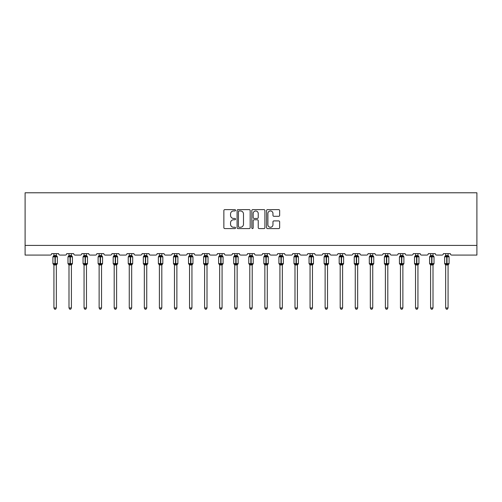 <?xml version="1.0" encoding="UTF-8"?>
<svg xmlns="http://www.w3.org/2000/svg" width="502" height="502" viewBox="0 0 502 502"><rect width="100%" height="100%" fill="white"/><g stroke="black" fill="none" stroke-linecap="round" stroke-linejoin="round"><path stroke-width="0.75" d="M235.545 210.288A0.665 0.665 0 0 0 234.886 209.623L224.814 209.623A0.948 0.948 0 0 0 223.861 210.57L223.861 227.638A0.948 0.948 0 0 0 224.814 228.586L234.886 228.586A0.665 0.665 0 0 0 235.545 227.921A0.665 0.665 0 0 0 234.886 227.255L233.581 227.255A3.031 3.031 0 0 1 230.55 224.225L230.55 222.8A3.031 3.031 0 0 1 233.581 219.769L234.886 219.769A0.665 0.665 0 0 0 235.545 219.104A0.665 0.665 0 0 0 234.886 218.439L233.581 218.439A3.031 3.031 0 0 1 230.55 215.408L230.55 213.984A3.031 3.031 0 0 1 233.581 210.953L234.886 210.953A0.665 0.665 0 0 0 235.545 210.288M278.704 216.306A0.948 0.948 0 0 0 279.652 215.358L279.652 210.57A0.948 0.948 0 0 0 278.704 209.623L267.516 209.623A0.948 0.948 0 0 0 266.568 210.57L266.568 227.638A0.948 0.948 0 0 0 267.516 228.586L278.704 228.586A0.948 0.948 0 0 0 279.652 227.638L279.652 221.853A0.948 0.948 0 0 0 278.704 220.905L273.916 220.905A0.948 0.948 0 0 0 272.969 221.853L272.969 224.72A2.535 2.535 0 0 1 270.434 227.255A2.535 2.535 0 0 1 267.899 224.72L267.899 213.488A2.535 2.535 0 0 1 270.434 210.953A2.535 2.535 0 0 1 272.969 213.488L272.969 215.358A0.948 0.948 0 0 0 273.916 216.306L278.704 216.306M476.9 245.422L476.9 192.787L25.1 192.787L25.1 255.079L50.213 255.079A1.45 1.45 0 0 0 51.662 253.629L58.615 253.629A1.45 1.45 0 0 0 60.064 255.079L65.279 255.079A1.45 1.45 0 0 0 66.728 253.629L73.681 253.629A1.45 1.45 0 0 0 75.131 255.079L80.345 255.079A1.45 1.45 0 0 0 81.795 253.629L88.747 253.629A1.45 1.45 0 0 0 90.197 255.079L95.411 255.079A1.45 1.45 0 0 0 96.861 253.629L103.814 253.629A1.45 1.45 0 0 0 105.263 255.079L110.478 255.079A1.45 1.45 0 0 0 111.927 253.629L118.88 253.629A1.45 1.45 0 0 0 120.329 255.079L125.544 255.079A1.45 1.45 0 0 0 126.993 253.629L133.946 253.629A1.45 1.45 0 0 0 135.396 255.079L140.61 255.079A1.45 1.45 0 0 0 142.06 253.629L149.012 253.629A1.45 1.45 0 0 0 150.462 255.079L155.676 255.079A1.45 1.45 0 0 0 157.126 253.629L164.079 253.629A1.45 1.45 0 0 0 165.528 255.079L170.743 255.079A1.45 1.45 0 0 0 172.192 253.629L179.145 253.629A1.45 1.45 0 0 0 180.594 255.079L185.809 255.079A1.45 1.45 0 0 0 187.259 253.629L194.211 253.629A1.45 1.45 0 0 0 195.661 255.079L200.875 255.079A1.45 1.45 0 0 0 202.325 253.629L209.278 253.629A1.45 1.45 0 0 0 210.727 255.079L215.942 255.079A1.45 1.45 0 0 0 217.391 253.629L224.344 253.629A1.45 1.45 0 0 0 225.793 255.079L231.008 255.079A1.45 1.45 0 0 0 232.457 253.629L239.41 253.629A1.45 1.45 0 0 0 240.86 255.079L246.074 255.079A1.45 1.45 0 0 0 247.524 253.629L254.476 253.629A1.45 1.45 0 0 0 255.926 255.079L261.14 255.079A1.45 1.45 0 0 0 262.59 253.629L269.543 253.629A1.45 1.45 0 0 0 270.992 255.079L276.207 255.079A1.45 1.45 0 0 0 277.656 253.629L284.609 253.629A1.45 1.45 0 0 0 286.058 255.079L291.273 255.079A1.45 1.45 0 0 0 292.722 253.629L299.675 253.629A1.45 1.45 0 0 0 301.125 255.079L306.339 255.079A1.45 1.45 0 0 0 307.789 253.629L314.741 253.629A1.45 1.45 0 0 0 316.191 255.079L321.406 255.079A1.45 1.45 0 0 0 322.855 253.629L329.808 253.629A1.45 1.45 0 0 0 331.257 255.079L336.472 255.079A1.45 1.45 0 0 0 337.921 253.629L344.874 253.629A1.45 1.45 0 0 0 346.324 255.079L351.538 255.079A1.45 1.45 0 0 0 352.988 253.629L359.94 253.629A1.45 1.45 0 0 0 361.39 255.079L366.604 255.079A1.45 1.45 0 0 0 368.054 253.629L375.007 253.629A1.45 1.45 0 0 0 376.456 255.079L381.671 255.079A1.45 1.45 0 0 0 383.12 253.629L390.073 253.629A1.45 1.45 0 0 0 391.522 255.079L396.737 255.079A1.45 1.45 0 0 0 398.186 253.629L405.139 253.629A1.45 1.45 0 0 0 406.589 255.079L411.803 255.079A1.45 1.45 0 0 0 413.253 253.629L420.205 253.629A1.45 1.45 0 0 0 421.655 255.079L426.869 255.079A1.45 1.45 0 0 0 428.319 253.629L435.272 253.629A1.45 1.45 0 0 0 436.721 255.079L441.936 255.079A1.45 1.45 0 0 0 443.385 253.629L450.338 253.629A1.45 1.45 0 0 0 451.787 255.079L476.9 255.079L476.9 245.422L25.1 245.422M250.172 210.57A0.948 0.948 0 0 0 249.224 209.623L238.036 209.623A0.948 0.948 0 0 0 237.088 210.57L237.088 227.638A0.948 0.948 0 0 0 238.036 228.586L249.224 228.586A0.948 0.948 0 0 0 250.172 227.638L250.172 210.57M252.776 209.623L263.964 209.623A0.948 0.948 0 0 1 264.912 210.57L264.912 227.638A0.948 0.948 0 0 1 263.964 228.586L259.176 228.586A0.948 0.948 0 0 1 258.229 227.638L258.229 220.717A0.948 0.948 0 0 0 257.281 219.769L254.106 219.769A0.948 0.948 0 0 0 253.159 220.717L253.159 227.921A0.665 0.665 0 0 1 252.493 228.586A0.665 0.665 0 0 1 251.828 227.921L251.828 210.57A0.948 0.948 0 0 1 252.776 209.623M239.077 210.953A0.665 0.665 0 0 0 238.412 211.618L238.412 226.597A0.665 0.665 0 0 0 239.077 227.255L240.452 227.255A3.031 3.031 0 0 0 243.489 224.225L243.489 213.984A3.031 3.031 0 0 0 240.452 210.953L239.077 210.953M258.229 213.532A2.535 2.535 0 0 0 255.694 210.997A2.535 2.535 0 0 0 253.159 213.532L253.159 217.492A0.948 0.948 0 0 0 254.106 218.439L257.281 218.439A0.948 0.948 0 0 0 258.229 217.492L258.229 213.532M53.927 307.958L56.343 307.958L55.622 309.213L54.655 309.213L53.927 307.958L53.927 264.893A1.06 1.01 180 0 0 53.369 264.008L54.994 264.039L55.283 263.606L55.283 256.409L56.695 256.748L57.04 256.39A0.483 0.483 0 0 1 57.36 256.842L52.917 256.842L52.917 263.606L54.994 263.606L54.994 256.409L53.369 256.44A1.06 1.01 0 0 0 53.927 255.549L56.343 255.593L56.343 253.629M56.343 307.958L56.343 264.849L54.994 264.993L54.994 264.039L55.283 263.606L57.36 263.606A0.483 0.483 0 0 1 57.04 264.058L56.343 265.056M56.343 264.899L56.343 264.899A1.06 1.01 180 0 1 56.902 264.008L55.283 264.039L55.283 264.993M54.994 264.993L53.927 264.899M53.927 253.629L53.927 255.556M53.927 255.593L53.576 256.748L53.927 255.593M56.695 256.748L56.343 255.593M56.343 264.849L56.695 263.701M53.927 264.849L53.576 263.701M68.994 307.958L71.409 307.958L70.688 309.213L69.722 309.213L68.994 307.958L68.994 264.893A1.06 1.01 180 0 0 68.435 264.008L70.06 264.039L70.349 263.606L70.349 256.409L71.761 256.748L72.106 256.39A0.483 0.483 0 0 1 72.426 256.842L67.983 256.842L67.983 263.606L70.06 263.606L70.06 256.409L68.435 256.44A1.06 1.01 0 0 0 68.994 255.549L71.409 255.593L71.409 253.629M71.409 307.958L71.409 264.849L70.06 264.993L70.06 264.039L70.349 263.606L72.426 263.606A0.483 0.483 0 0 1 72.106 264.058L71.409 265.056M71.409 264.899L71.409 264.899A1.06 1.01 180 0 1 71.968 264.008L70.349 264.039L70.349 264.993M70.06 264.993L68.994 264.899M68.994 253.629L68.994 255.556M68.994 255.593L68.642 256.748L68.994 255.593M71.761 256.748L71.409 255.593M71.409 264.849L71.761 263.701M68.994 264.849L68.642 263.701M84.06 307.958L86.476 307.958L85.754 309.213L84.788 309.213L84.06 307.958L84.06 264.893A1.06 1.01 180 0 0 83.501 264.008L85.127 264.039L85.415 263.606L85.415 256.409L86.827 256.748L87.172 256.39A0.483 0.483 0 0 1 87.492 256.842L83.05 256.842L83.05 263.606L85.127 263.606L85.127 256.409L83.501 256.44A1.06 1.01 0 0 0 84.06 255.549L86.476 255.593L86.476 253.629M86.476 307.958L86.476 264.849L85.127 264.993L85.127 264.039L85.415 263.606L87.492 263.606A0.483 0.483 0 0 1 87.172 264.058L86.476 265.056M86.476 264.899L86.476 264.899A1.06 1.01 180 0 1 87.034 264.008L85.415 264.039L85.415 264.993M85.127 264.993L84.06 264.899M84.06 253.629L84.06 255.556M84.06 255.593L83.709 256.748L84.06 255.593M86.827 256.748L86.476 255.593M86.476 264.849L86.827 263.701M84.06 264.849L83.709 263.701M99.126 307.958L101.542 307.958L100.82 309.213L99.854 309.213L99.126 307.958L99.126 264.893A1.06 1.01 180 0 0 98.568 264.008L100.193 264.039L100.482 263.606L100.482 256.409L101.893 256.748L102.239 256.39A0.483 0.483 0 0 1 102.559 256.842L98.116 256.842L98.116 263.606L100.193 263.606L100.193 256.409L98.568 256.44A1.06 1.01 0 0 0 99.126 255.549L101.542 255.593L101.542 253.629M101.542 307.958L101.542 264.849L100.193 264.993L100.193 264.039L100.482 263.606L102.559 263.606A0.483 0.483 0 0 1 102.239 264.058L101.542 265.056M101.542 264.899L101.542 264.899A1.06 1.01 180 0 1 102.101 264.008L100.482 264.039L100.482 264.993M100.193 264.993L99.126 264.899M99.126 253.629L99.126 255.556M99.126 255.593L98.781 256.748L99.126 255.593M101.893 256.748L101.542 255.593M101.542 264.849L101.893 263.701M99.126 264.849L98.781 263.701M114.192 307.958L116.608 307.958L115.887 309.213L114.92 309.213L114.192 307.958L114.192 264.893A1.06 1.01 180 0 0 113.634 264.008L115.259 264.039L115.548 263.606L115.548 256.409L116.96 256.748L117.305 256.39A0.483 0.483 0 0 1 117.625 256.842L113.182 256.842L113.182 263.606L115.259 263.606L115.259 256.409L113.634 256.44A1.06 1.01 0 0 0 114.192 255.549L116.608 255.593L116.608 253.629M116.608 307.958L116.608 264.849L115.259 264.993L115.259 264.039L115.548 263.606L117.625 263.606A0.483 0.483 0 0 1 117.305 264.058L116.608 265.056M116.608 264.899L116.608 264.899A1.06 1.01 180 0 1 117.167 264.008L115.548 264.039L115.548 264.993M115.259 264.993L114.192 264.899M114.192 253.629L114.192 255.556M114.192 255.593L113.847 256.748L114.192 255.593M116.96 256.748L116.608 255.593M116.608 264.849L116.96 263.701M114.192 264.849L113.847 263.701M129.259 307.958L131.675 307.958L130.953 309.213L129.987 309.213L129.259 307.958L129.259 264.893A1.06 1.01 180 0 0 128.7 264.008L130.325 264.039L130.614 263.606L130.614 256.409L132.026 256.748L132.371 256.39A0.483 0.483 0 0 1 132.691 256.842L128.248 256.842L128.248 263.606L130.325 263.606L130.325 256.409L128.7 256.44A1.06 1.01 0 0 0 129.259 255.549L131.675 255.593L131.675 253.629M131.675 307.958L131.675 264.849L130.325 264.993L130.325 264.039L130.614 263.606L132.691 263.606A0.483 0.483 0 0 1 132.371 264.058L131.675 265.056M131.675 264.899L131.675 264.899A1.06 1.01 180 0 1 132.233 264.008L130.614 264.039L130.614 264.993M130.325 264.993L129.259 264.899M129.259 253.629L129.259 255.556M129.259 255.593L128.914 256.748L129.259 255.593M132.026 256.748L131.675 255.593M131.675 264.849L132.026 263.701M129.259 264.849L128.914 263.701M144.325 307.958L146.741 307.958L146.019 309.213L145.053 309.213L144.325 307.958L144.325 264.893A1.06 1.01 180 0 0 143.773 264.008L145.392 264.039L145.68 263.606L145.68 256.409L147.092 256.748L147.437 256.39A0.483 0.483 0 0 1 147.757 256.842L143.315 256.842L143.315 263.606L145.392 263.606L145.392 256.409L143.773 256.44A1.06 1.01 0 0 0 144.325 255.549L146.741 255.593L146.741 253.629M146.741 307.958L146.741 264.849L145.392 264.993L145.392 264.039L145.68 263.606L147.757 263.606A0.483 0.483 0 0 1 147.437 264.058L146.741 265.056M146.741 264.899L146.741 264.899A1.06 1.01 180 0 1 147.299 264.008L145.68 264.039L145.68 264.993M145.392 264.993L144.325 264.899M144.325 253.629L144.325 255.556M144.325 255.593L143.98 256.748L144.325 255.593M147.092 256.748L146.741 255.593M146.741 264.849L147.092 263.701M144.325 264.849L143.98 263.701M159.391 307.958L161.807 307.958L161.086 309.213L160.119 309.213L159.391 307.958L159.391 264.893A1.06 1.01 180 0 0 158.839 264.008L160.458 264.039L160.747 263.606L160.747 256.409L162.159 256.748L162.504 256.39A0.483 0.483 0 0 1 162.824 256.842L158.381 256.842L158.381 263.606L160.458 263.606L160.458 256.409L158.839 256.44A1.06 1.01 0 0 0 159.391 255.549L161.807 255.593L161.807 253.629M161.807 307.958L161.807 264.849L160.458 264.993L160.458 264.039L160.747 263.606L162.824 263.606A0.483 0.483 0 0 1 162.504 264.058L161.807 265.056M161.807 264.899L161.807 264.899A1.06 1.01 180 0 1 162.366 264.008L160.747 264.039L160.747 264.993M160.458 264.993L159.391 264.899M159.391 253.629L159.391 255.556M159.391 255.593L159.046 256.748L159.391 255.593M162.159 256.748L161.807 255.593M161.807 264.849L162.159 263.701M159.391 264.849L159.046 263.701M174.458 307.958L176.873 307.958L176.152 309.213L175.185 309.213L174.458 307.958L174.458 264.893A1.06 1.01 180 0 0 173.905 264.008L175.524 264.039L175.813 263.606L175.813 256.409L177.225 256.748L177.57 256.39A0.483 0.483 0 0 1 177.89 256.842L173.447 256.842L173.447 263.606L175.524 263.606L175.524 256.409L173.905 256.44A1.06 1.01 0 0 0 174.458 255.549L176.873 255.593L176.873 253.629M176.873 307.958L176.873 264.849L175.524 264.993L175.524 264.039L175.813 263.606L177.89 263.606A0.483 0.483 0 0 1 177.57 264.058L176.873 265.056M176.873 264.899L176.873 264.899A1.06 1.01 180 0 1 177.432 264.008L175.813 264.039L175.813 264.993M175.524 264.993L174.458 264.899M174.458 253.629L174.458 255.556M174.458 255.593L174.112 256.748L174.458 255.593M177.225 256.748L176.873 255.593M176.873 264.849L177.225 263.701M174.458 264.849L174.112 263.701M189.53 307.958L191.94 307.958L191.218 309.213L190.252 309.213L189.53 307.958L189.53 264.893A1.06 1.01 180 0 0 188.972 264.008L190.591 264.039L190.879 263.606L190.879 256.409L192.291 256.748L192.636 256.39A0.483 0.483 0 0 1 192.956 256.842L188.514 256.842L188.514 263.606L190.591 263.606L190.591 256.409L188.972 256.44A1.06 1.01 0 0 0 189.53 255.549L191.94 255.593L191.94 253.629M191.94 307.958L191.94 264.849L190.591 264.993L190.591 264.039L190.879 263.606L192.956 263.606A0.483 0.483 0 0 1 192.636 264.058L191.94 265.056M191.94 264.899L191.94 264.899A1.06 1.01 180 0 1 192.498 264.008L190.879 264.039L190.879 264.993M190.591 264.993L189.53 264.899M189.53 253.629L189.53 255.556M189.524 255.593L189.179 256.748L189.524 255.593M192.291 256.748L191.94 255.593M191.94 264.849L192.291 263.701M189.524 264.849L189.179 263.701M204.596 307.958L207.006 307.958L206.284 309.213L205.318 309.213L204.596 307.958L204.596 264.893A1.06 1.01 180 0 0 204.038 264.008L205.657 264.039L205.945 263.606L205.945 256.409L207.357 256.748L207.702 256.39A0.483 0.483 0 0 1 208.023 256.842L203.58 256.842L203.58 263.606L205.657 263.606L205.657 256.409L204.038 256.44A1.06 1.01 0 0 0 204.596 255.549L207.006 255.593L207.006 253.629M207.006 307.958L207.006 264.849L205.657 264.993L205.657 264.039L205.945 263.606L208.023 263.606A0.483 0.483 0 0 1 207.702 264.058L207.006 265.056M207.006 264.899L207.006 264.899A1.06 1.01 180 0 1 207.564 264.008L205.945 264.039L205.945 264.993M205.657 264.993L204.596 264.899M204.596 253.629L204.596 255.556M204.59 255.593L204.245 256.748L204.59 255.593M207.357 256.748L207.006 255.593M207.006 264.849L207.357 263.701M204.59 264.849L204.245 263.701M219.663 307.958L222.072 307.958L221.351 309.213L220.384 309.213L219.663 307.958L219.663 264.893A1.06 1.01 180 0 0 219.104 264.008L220.723 264.039L221.012 263.606L221.012 256.409L222.424 256.748L222.769 256.39A0.483 0.483 0 0 1 223.089 256.842L218.646 256.842L218.646 263.606L220.723 263.606L220.723 256.409L219.104 256.44A1.06 1.01 0 0 0 219.663 255.549L222.072 255.593L222.072 253.629M222.072 307.958L222.072 264.849L220.723 264.993L220.723 264.039L221.012 263.606L223.089 263.606A0.483 0.483 0 0 1 222.769 264.058L222.072 265.056M222.072 264.899L222.072 264.899A1.06 1.01 180 0 1 222.631 264.008L221.012 264.039L221.012 264.993M220.723 264.993L219.663 264.899M219.663 253.629L219.663 255.556M219.656 255.593L219.311 256.748L219.656 255.593M222.424 256.748L222.072 255.593M222.072 264.849L222.424 263.701M219.656 264.849L219.311 263.701M234.729 307.958L237.139 307.958L236.417 309.213L235.451 309.213L234.729 307.958L234.729 264.893A1.06 1.01 180 0 0 234.17 264.008L235.789 264.039L236.078 263.606L236.078 256.409L237.49 256.748L237.835 256.39A0.483 0.483 0 0 1 238.155 256.842L233.712 256.842L233.712 263.606L235.789 263.606L235.789 256.409L234.17 256.44A1.06 1.01 0 0 0 234.729 255.549L237.139 255.593L237.139 253.629M237.139 307.958L237.139 264.849L235.789 264.993L235.789 264.039L236.078 263.606L238.155 263.606A0.483 0.483 0 0 1 237.835 264.058L237.139 265.056M237.139 264.899L237.139 264.899A1.06 1.01 180 0 1 237.697 264.008L236.078 264.039L236.078 264.993M235.789 264.993L234.729 264.899M234.729 253.629L234.729 255.556M234.723 255.593L234.378 256.748L234.723 255.593M237.49 256.748L237.139 255.593M237.139 264.849L237.49 263.701M234.723 264.849L234.378 263.701M249.795 307.958L252.205 307.958L251.483 309.213L250.517 309.213L249.795 307.958L249.795 264.893A1.06 1.01 180 0 0 249.237 264.008L250.856 264.039L251.144 263.606L251.144 256.409L252.556 256.748L252.901 256.39A0.483 0.483 0 0 1 253.221 256.842L248.779 256.842L248.779 263.606L250.856 263.606L250.856 256.409L249.237 256.44A1.06 1.01 0 0 0 249.795 255.549L252.211 255.593L252.205 253.629M252.205 307.958L252.211 264.849L250.856 264.993L250.856 264.039L251.144 263.606L253.221 263.606A0.483 0.483 0 0 1 252.901 264.058L252.205 265.056M252.205 264.899L252.205 264.899A1.06 1.01 180 0 1 252.763 264.008L251.144 264.039L251.144 264.993M250.856 264.993L249.795 264.899M249.795 253.629L249.795 255.556M249.789 255.593L249.444 256.748L249.789 255.593M252.556 256.748L252.211 255.593M252.211 264.849L252.556 263.701M249.789 264.849L249.444 263.701M264.861 307.958L267.271 307.958L266.549 309.213L265.583 309.213L264.861 307.958L264.861 264.893A1.06 1.01 180 0 0 264.303 264.008L265.922 264.039L266.211 263.606L266.211 256.409L267.622 256.748L267.974 256.39A0.483 0.483 0 0 1 268.288 256.842L263.845 256.842L263.845 263.606L265.922 263.606L265.922 256.409L264.303 256.44A1.06 1.01 0 0 0 264.861 255.549L267.277 255.593L267.271 253.629M267.271 307.958L267.277 264.849L265.922 264.993L265.922 264.039L266.211 263.606L268.288 263.606A0.483 0.483 0 0 1 267.974 264.058L267.271 265.056M267.271 264.899L267.271 264.899A1.06 1.01 180 0 1 267.83 264.008L266.211 264.039L266.211 264.993M265.922 264.993L264.861 264.899M264.861 253.629L264.861 255.556M264.861 255.593L264.51 256.748L264.861 255.593M267.622 256.748L267.277 255.593M267.277 264.849L267.622 263.701M264.861 264.849L264.51 263.701M279.928 307.958L282.337 307.958L281.616 309.213L280.649 309.213L279.928 307.958L279.928 264.893A1.06 1.01 180 0 0 279.369 264.008L280.988 264.039L281.277 263.606L281.277 256.409L282.689 256.748L283.04 256.39A0.483 0.483 0 0 1 283.354 256.842L278.911 256.842L278.911 263.606L280.988 263.606L280.988 256.409L279.369 256.44A1.06 1.01 0 0 0 279.928 255.549L282.344 255.593L282.337 253.629M282.337 307.958L282.344 264.849L280.988 264.993L280.988 264.039L281.277 263.606L283.354 263.606A0.483 0.483 0 0 1 283.04 264.058L282.337 265.056M282.337 264.899L282.337 264.899A1.06 1.01 180 0 1 282.896 264.008L281.277 264.039L281.277 264.993M280.988 264.993L279.928 264.899M279.928 253.629L279.928 255.556M279.928 255.593L279.576 256.748L279.928 255.593M282.689 256.748L282.344 255.593M282.344 264.849L282.689 263.701M279.928 264.849L279.576 263.701M294.994 307.958L297.404 307.958L296.682 309.213L295.716 309.213L294.994 307.958L294.994 264.893A1.06 1.01 180 0 0 294.436 264.008L296.054 264.039L296.343 263.606L296.343 256.409L297.755 256.748L298.106 256.39A0.483 0.483 0 0 1 298.42 256.842L293.977 256.842L293.977 263.606L296.054 263.606L296.054 256.409L294.436 256.44A1.06 1.01 0 0 0 294.994 255.549L297.41 255.593L297.404 253.629M297.404 307.958L297.41 264.849L296.054 264.993L296.054 264.039L296.343 263.606L298.42 263.606A0.483 0.483 0 0 1 298.106 264.058L297.404 265.056M297.404 264.899L297.404 264.899A1.06 1.01 180 0 1 297.962 264.008L296.343 264.039L296.343 264.993M296.054 264.993L294.994 264.899M294.994 253.629L294.994 255.556M294.994 255.593L294.643 256.748L294.994 255.593M297.755 256.748L297.41 255.593M297.41 264.849L297.755 263.701M294.994 264.849L294.643 263.701M310.06 307.958L312.47 307.958L311.748 309.213L310.782 309.213L310.06 307.958L310.06 264.893A1.06 1.01 180 0 0 309.502 264.008L311.121 264.039L311.409 263.606L311.409 256.409L312.821 256.748L313.173 256.39A0.483 0.483 0 0 1 313.486 256.842L309.044 256.842L309.044 263.606L311.121 263.606L311.121 256.409L309.502 256.44A1.06 1.01 0 0 0 310.06 255.549L312.476 255.593L312.47 253.629M312.47 307.958L312.476 264.849L311.121 264.993L311.121 264.039L311.409 263.606L313.486 263.606A0.483 0.483 0 0 1 313.173 264.058L312.47 265.056M312.47 264.899L312.47 264.899A1.06 1.01 180 0 1 313.028 264.008L311.409 264.039L311.409 264.993M311.121 264.993L310.06 264.899M310.06 253.629L310.06 255.556M310.06 255.593L309.709 256.748L310.06 255.593M312.821 256.748L312.476 255.593M312.476 264.849L312.821 263.701M310.06 264.849L309.709 263.701M325.127 307.958L327.542 307.958L326.815 309.213L325.848 309.213L325.127 307.958L325.127 264.893A1.06 1.01 180 0 0 324.568 264.008L326.187 264.039L326.476 263.606L326.476 256.409L327.888 256.748L328.239 256.39A0.483 0.483 0 0 1 328.553 256.842L324.11 256.842L324.11 263.606L326.187 263.606L326.187 256.409L324.568 256.44A1.06 1.01 0 0 0 325.127 255.549L327.542 255.593L327.542 253.629M327.542 307.958L327.542 264.849L326.187 264.993L326.187 264.039L326.476 263.606L328.553 263.606A0.483 0.483 0 0 1 328.239 264.058L327.542 265.056M327.542 264.899L327.542 264.899A1.06 1.01 180 0 1 328.095 264.008L326.476 264.039L326.476 264.993M326.187 264.993L325.127 264.899M325.127 253.629L325.127 255.556M325.127 255.593L324.775 256.748L325.127 255.593M327.888 256.748L327.542 255.593M327.542 264.849L327.888 263.701M325.127 264.849L324.775 263.701M340.193 307.958L342.609 307.958L341.881 309.213L340.914 309.213L340.193 307.958L340.193 264.893A1.06 1.01 180 0 0 339.634 264.008L341.253 264.039L341.542 263.606L341.542 256.409L342.954 256.748L343.305 256.39A0.483 0.483 0 0 1 343.619 256.842L339.176 256.842L339.176 263.606L341.253 263.606L341.253 256.409L339.634 256.44A1.06 1.01 0 0 0 340.193 255.549L342.609 255.593L342.609 253.629M342.609 307.958L342.609 264.849L341.253 264.993L341.253 264.039L341.542 263.606L343.619 263.606A0.483 0.483 0 0 1 343.305 264.058L342.609 265.056M342.609 264.899L342.609 264.899A1.06 1.01 180 0 1 343.161 264.008L341.542 264.039L341.542 264.993M341.253 264.993L340.193 264.899M340.193 253.629L340.193 255.556M340.193 255.593L339.841 256.748L340.193 255.593M342.954 256.748L342.609 255.593M342.609 264.849L342.954 263.701M340.193 264.849L339.841 263.701M355.259 307.958L357.675 307.958L356.947 309.213L355.981 309.213L355.259 307.958L355.259 264.893A1.06 1.01 180 0 0 354.701 264.008L356.32 264.039L356.608 263.606L356.608 256.409L358.02 256.748L358.372 256.39A0.483 0.483 0 0 1 358.685 256.842L354.243 256.842L354.243 263.606L356.32 263.606L356.32 256.409L354.701 256.44A1.06 1.01 0 0 0 355.259 255.549L357.675 255.593L357.675 253.629M357.675 307.958L357.675 264.849L356.32 264.993L356.32 264.039L356.608 263.606L358.685 263.606A0.483 0.483 0 0 1 358.372 264.058L357.675 265.056M357.675 264.899L357.675 264.899A1.06 1.01 180 0 1 358.227 264.008L356.608 264.039L356.608 264.993M356.32 264.993L355.259 264.899M355.259 253.629L355.259 255.556M355.259 255.593L354.908 256.748L355.259 255.593M358.02 256.748L357.675 255.593M357.675 264.849L358.02 263.701M355.259 264.849L354.908 263.701M370.325 307.958L372.741 307.958L372.013 309.213L371.047 309.213L370.325 307.958L370.325 264.893A1.06 1.01 180 0 0 369.767 264.008L371.386 264.039L371.675 263.606L371.675 256.409L373.086 256.748L373.438 256.39A0.483 0.483 0 0 1 373.752 256.842L369.309 256.842L369.309 263.606L371.386 263.606L371.386 256.409L369.767 256.44A1.06 1.01 0 0 0 370.325 255.549L372.741 255.593L372.741 253.629M372.741 307.958L372.741 264.849L371.386 264.993L371.386 264.039L371.675 263.606L373.752 263.606A0.483 0.483 0 0 1 373.438 264.058L372.741 265.056M372.741 264.899L372.741 264.899A1.06 1.01 180 0 1 373.3 264.008L371.675 264.039L371.675 264.993M371.386 264.993L370.325 264.899M370.325 253.629L370.325 255.556M370.325 255.593L369.974 256.748L370.325 255.593M373.086 256.748L372.741 255.593M372.741 264.849L373.086 263.701M370.325 264.849L369.974 263.701M385.392 307.958L387.808 307.958L387.08 309.213L386.113 309.213L385.392 307.958L385.392 264.893A1.06 1.01 180 0 0 384.833 264.008L386.452 264.039L386.741 263.606L386.741 256.409L388.153 256.748L388.504 256.39A0.483 0.483 0 0 1 388.818 256.842L384.375 256.842L384.375 263.606L386.452 263.606L386.452 256.409L384.833 256.44A1.06 1.01 0 0 0 385.392 255.549L387.808 255.593L387.808 253.629M387.808 307.958L387.808 264.849L386.452 264.993L386.452 264.039L386.741 263.606L388.818 263.606A0.483 0.483 0 0 1 388.504 264.058L387.808 265.056M387.808 264.899L387.808 264.899A1.06 1.01 180 0 1 388.366 264.008L386.741 264.039L386.741 264.993M386.452 264.993L385.392 264.899M385.392 253.629L385.392 255.556M385.392 255.593L385.04 256.748L385.392 255.593M388.153 256.748L387.808 255.593M387.808 264.849L388.153 263.701M385.392 264.849L385.04 263.701M400.458 307.958L402.874 307.958L402.146 309.213L401.18 309.213L400.458 307.958L400.458 264.893A1.06 1.01 180 0 0 399.899 264.008L401.518 264.039L401.807 263.606L401.807 256.409L403.219 256.748L403.57 256.39A0.483 0.483 0 0 1 403.884 256.842L399.441 256.842L399.441 263.606L401.518 263.606L401.518 256.409L399.899 256.44A1.06 1.01 0 0 0 400.458 255.549L402.874 255.593L402.874 253.629M402.874 307.958L402.874 264.849L401.518 264.993L401.518 264.039L401.807 263.606L403.884 263.606A0.483 0.483 0 0 1 403.57 264.058L402.874 265.056M402.874 264.899L402.874 264.899A1.06 1.01 180 0 1 403.432 264.008L401.807 264.039L401.807 264.993M401.518 264.993L400.458 264.899M400.458 253.629L400.458 255.556M400.458 255.593L400.107 256.748L400.458 255.593M403.219 256.748L402.874 255.593M402.874 264.849L403.219 263.701M400.458 264.849L400.107 263.701M415.524 307.958L417.94 307.958L417.212 309.213L416.246 309.213L415.524 307.958L415.524 264.893A1.06 1.01 180 0 0 414.966 264.008L416.585 264.039L416.873 263.606L416.873 256.409L418.291 256.748L418.637 256.39A0.483 0.483 0 0 1 418.95 256.842L414.508 256.842L414.508 263.606L416.585 263.606L416.585 256.409L414.966 256.44A1.06 1.01 0 0 0 415.524 255.549L417.94 255.593L417.94 253.629M417.94 307.958L417.94 264.849L416.585 264.993L416.585 264.039L416.873 263.606L418.95 263.606A0.483 0.483 0 0 1 418.637 264.058L417.94 265.056M417.94 264.899L417.94 264.899A1.06 1.01 180 0 1 418.499 264.008L416.873 264.039L416.873 264.993M416.585 264.993L415.524 264.899M415.524 253.629L415.524 255.556M415.524 255.593L415.173 256.748L415.524 255.593M418.291 256.748L417.94 255.593M417.94 264.849L418.291 263.701M415.524 264.849L415.173 263.701M430.591 307.958L433.006 307.958L432.278 309.213L431.312 309.213L430.591 307.958L430.591 264.893A1.06 1.01 180 0 0 430.032 264.008L431.651 264.039L431.94 263.606L431.94 256.409L433.358 256.748L433.703 256.39A0.483 0.483 0 0 1 434.017 256.842L429.574 256.842L429.574 263.606L431.651 263.606L431.651 256.409L430.032 256.44A1.06 1.01 0 0 0 430.591 255.549L433.006 255.593L433.006 253.629M433.006 307.958L433.006 264.849L431.651 264.993L431.651 264.039L431.94 263.606L434.017 263.606A0.483 0.483 0 0 1 433.703 264.058L433.006 265.056M433.006 264.899L433.006 264.899A1.06 1.01 180 0 1 433.565 264.008L431.94 264.039L431.94 264.993M431.651 264.993L430.591 264.899M430.591 253.629L430.591 255.556M430.591 255.593L430.239 256.748L430.591 255.593M433.358 256.748L433.006 255.593M433.006 264.849L433.358 263.701M430.591 264.849L430.239 263.701M445.657 307.958L448.073 307.958L447.345 309.213L446.378 309.213L445.657 307.958L445.657 264.893A1.06 1.01 180 0 0 445.098 264.008L446.717 264.039L447.006 263.606L447.006 256.409L448.424 256.748L448.769 256.39A0.483 0.483 0 0 1 449.083 256.842L444.64 256.842L444.64 263.606L446.717 263.606L446.717 256.409L445.098 256.44A1.06 1.01 0 0 0 445.657 255.549L448.073 255.593L448.073 253.629M448.073 307.958L448.073 264.849L446.717 264.993L446.717 264.039L447.006 263.606L449.083 263.606A0.483 0.483 0 0 1 448.769 264.058L448.073 265.056M448.073 264.899L448.073 264.899A1.06 1.01 180 0 1 448.631 264.008L447.006 264.039L447.006 264.993M446.717 264.993L445.657 264.899M445.657 253.629L445.657 255.556M445.657 255.593L445.305 256.748L445.657 255.593M448.424 256.748L448.073 255.593M448.073 264.849L448.424 263.701M445.657 264.849L445.305 263.701M55.283 255.455L55.283 256.409L54.994 255.455M56.902 256.44A1.06 1.01 0 0 1 56.343 255.549M70.349 255.455L70.349 256.409L70.06 255.455M71.968 256.44A1.06 1.01 0 0 1 71.409 255.549M85.415 255.455L85.415 256.409L85.127 255.455M87.034 256.44A1.06 1.01 0 0 1 86.476 255.549M100.482 255.455L100.482 256.409L100.193 255.455M102.101 256.44A1.06 1.01 0 0 1 101.542 255.549M115.548 255.455L115.548 256.409L115.259 255.455M117.167 256.44A1.06 1.01 0 0 1 116.608 255.549M130.614 255.455L130.614 256.409L130.325 255.455M132.233 256.44A1.06 1.01 0 0 1 131.675 255.549M145.68 255.455L145.68 256.409L145.392 255.455M147.299 256.44A1.06 1.01 0 0 1 146.741 255.549M160.747 255.455L160.747 256.409L160.458 255.455M162.366 256.44A1.06 1.01 0 0 1 161.807 255.549M175.813 255.455L175.813 256.409L175.524 255.455M177.432 256.44A1.06 1.01 0 0 1 176.873 255.549M190.879 255.455L190.879 256.409L190.591 255.455M192.498 256.44A1.06 1.01 0 0 1 191.94 255.549M205.945 255.455L205.945 256.409L205.657 255.455M207.564 256.44A1.06 1.01 0 0 1 207.006 255.549M221.012 255.455L221.012 256.409L220.723 255.455M222.631 256.44A1.06 1.01 0 0 1 222.072 255.549M236.078 255.455L236.078 256.409L235.789 255.455M237.697 256.44A1.06 1.01 0 0 1 237.139 255.549M251.144 255.455L251.144 256.409L250.856 255.455M252.763 256.44A1.06 1.01 0 0 1 252.205 255.549M266.211 255.455L266.211 256.409L265.922 255.455M267.83 256.44A1.06 1.01 0 0 1 267.271 255.549M281.277 255.455L281.277 256.409L280.988 255.455M282.896 256.44A1.06 1.01 0 0 1 282.337 255.549M296.343 255.455L296.343 256.409L296.054 255.455M297.962 256.44A1.06 1.01 0 0 1 297.404 255.549M311.409 255.455L311.409 256.409L311.121 255.455M313.028 256.44A1.06 1.01 0 0 1 312.47 255.549M326.476 255.455L326.476 256.409L326.187 255.455M328.095 256.44A1.06 1.01 0 0 1 327.542 255.549M341.542 255.455L341.542 256.409L341.253 255.455M343.161 256.44A1.06 1.01 0 0 1 342.609 255.549M356.608 255.455L356.608 256.409L356.32 255.455M358.227 256.44A1.06 1.01 0 0 1 357.675 255.549M371.675 255.455L371.675 256.409L371.386 255.455M373.3 256.44A1.06 1.01 0 0 1 372.741 255.549M386.741 255.455L386.741 256.409L386.452 255.455M388.366 256.44A1.06 1.01 0 0 1 387.808 255.549M401.807 255.455L401.807 256.409L401.518 255.455M403.432 256.44A1.06 1.01 0 0 1 402.874 255.549M416.873 255.455L416.873 256.409L416.585 255.455M418.499 256.44A1.06 1.01 0 0 1 417.94 255.549M431.94 255.455L431.94 256.409L431.651 255.455M433.565 256.44A1.06 1.01 0 0 1 433.006 255.549M447.006 255.455L447.006 256.409L446.717 255.455M448.631 256.44A1.06 1.01 0 0 1 448.073 255.549M57.36 263.606L57.36 256.842M53.927 265.056L52.917 263.606M53.927 255.392L52.917 256.842M57.04 256.39L56.343 255.392M72.426 263.606L72.426 256.842M68.994 265.056L67.983 263.606M68.994 255.392L67.983 256.842M72.106 256.39L71.409 255.392M87.492 263.606L87.492 256.842M84.06 265.056L83.05 263.606M84.06 255.392L83.05 256.842M87.172 256.39L86.476 255.392M102.559 263.606L102.559 256.842M99.126 265.056L98.116 263.606M99.126 255.392L98.116 256.842M102.239 256.39L101.542 255.392M117.625 263.606L117.625 256.842M114.192 265.056L113.182 263.606M114.192 255.392L113.182 256.842M117.305 256.39L116.608 255.392M132.691 263.606L132.691 256.842M129.259 265.056L128.248 263.606M129.259 255.392L128.248 256.842M132.371 256.39L131.675 255.392M147.757 263.606L147.757 256.842M144.325 265.056L143.315 263.606M144.325 255.392L143.315 256.842M147.437 256.39L146.741 255.392M162.824 263.606L162.824 256.842M159.391 265.056L158.381 263.606M159.391 255.392L158.381 256.842M162.504 256.39L161.807 255.392M177.89 263.606L177.89 256.842M174.458 265.056L173.447 263.606M174.458 255.392L173.447 256.842M177.57 256.39L176.873 255.392M192.956 263.606L192.956 256.842M189.53 265.056L188.514 263.606M189.53 255.392L188.514 256.842M192.636 256.39L191.94 255.392M208.023 263.606L208.023 256.842M204.596 265.056L203.58 263.606M204.596 255.392L203.58 256.842M207.702 256.39L207.006 255.392M223.089 263.606L223.089 256.842M219.663 265.056L218.646 263.606M219.663 255.392L218.646 256.842M222.769 256.39L222.072 255.392M238.155 263.606L238.155 256.842M234.729 265.056L233.712 263.606M234.729 255.392L233.712 256.842M237.835 256.39L237.139 255.392M253.221 263.606L253.221 256.842M249.795 265.056L248.779 263.606M249.795 255.392L248.779 256.842M252.901 256.39L252.205 255.392M268.288 263.606L268.288 256.842M264.861 265.056L263.845 263.606M264.861 255.392L263.845 256.842M267.974 256.39L267.271 255.392M283.354 263.606L283.354 256.842M279.928 265.056L278.911 263.606M279.928 255.392L278.911 256.842M283.04 256.39L282.337 255.392M298.42 263.606L298.42 256.842M294.994 265.056L293.977 263.606M294.994 255.392L293.977 256.842M298.106 256.39L297.404 255.392M313.486 263.606L313.486 256.842M310.06 265.056L309.044 263.606M310.06 255.392L309.044 256.842M313.173 256.39L312.47 255.392M328.553 263.606L328.553 256.842M325.127 265.056L324.11 263.606M325.127 255.392L324.11 256.842M328.239 256.39L327.542 255.392M343.619 263.606L343.619 256.842M340.193 265.056L339.176 263.606M340.193 255.392L339.176 256.842M343.305 256.39L342.609 255.392M358.685 263.606L358.685 256.842M355.259 265.056L354.243 263.606M355.259 255.392L354.243 256.842M358.372 256.39L357.675 255.392M373.752 263.606L373.752 256.842M370.325 265.056L369.309 263.606M370.325 255.392L369.309 256.842M373.438 256.39L372.741 255.392M388.818 263.606L388.818 256.842M385.392 265.056L384.375 263.606M385.392 255.392L384.375 256.842M388.504 256.39L387.808 255.392M403.884 263.606L403.884 256.842M400.458 265.056L399.441 263.606M400.458 255.392L399.441 256.842M403.57 256.39L402.874 255.392M418.95 263.606L418.95 256.842M415.524 265.056L414.508 263.606M415.524 255.392L414.508 256.842M418.637 256.39L417.94 255.392M434.017 263.606L434.017 256.842M430.591 265.056L429.574 263.606M430.591 255.392L429.574 256.842M433.703 256.39L433.006 255.392M449.083 263.606L449.083 256.842M445.657 265.056L444.64 263.606M445.657 255.392L444.64 256.842M448.769 256.39L448.073 255.392"/></g></svg>
